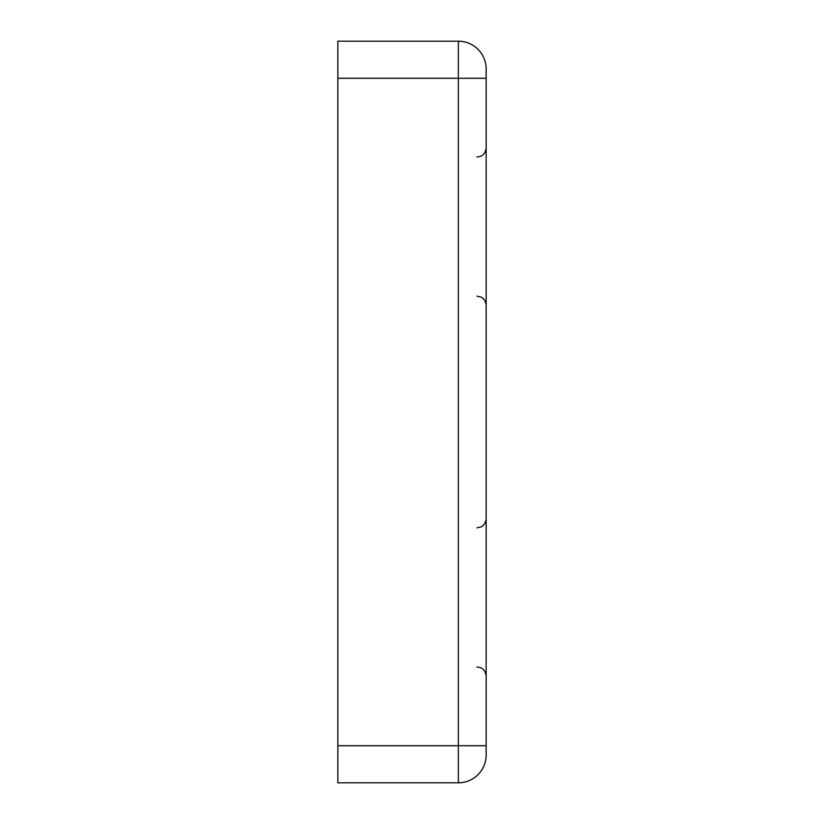 <?xml version="1.0" encoding="UTF-8"?>
<svg xmlns="http://www.w3.org/2000/svg" width="824" height="824" viewBox="0 0 824 824"><rect width="100%" height="100%" fill="white"/><g stroke="black" fill="none" stroke-linecap="round" stroke-linejoin="round"><path stroke-width="1.24" d="M337.84 78.28L337.84 41.2L458.35 41.2A27.81 27.81 0 0 1 486.16 69.01L486.16 754.99A27.81 27.81 0 0 1 458.35 782.8L337.84 782.8L337.84 78.28L458.35 78.28L458.35 41.2A27.81 27.81 0 0 1 486.16 69.01M458.35 782.8L458.35 745.72L337.84 745.72M486.16 745.72L458.35 745.72L458.35 78.28L486.16 78.28M476.89 296.125L480.969 297.073C480.845 296.877 485.573 298.834 486.16 305.395M476.89 157.075L480.969 156.127C480.845 156.323 485.573 154.366 486.16 147.805M476.89 666.925L480.969 667.873C480.845 667.677 485.573 669.634 486.16 676.195M476.89 527.875L480.969 526.927C480.845 527.123 485.573 525.166 486.16 518.605"/></g></svg>
